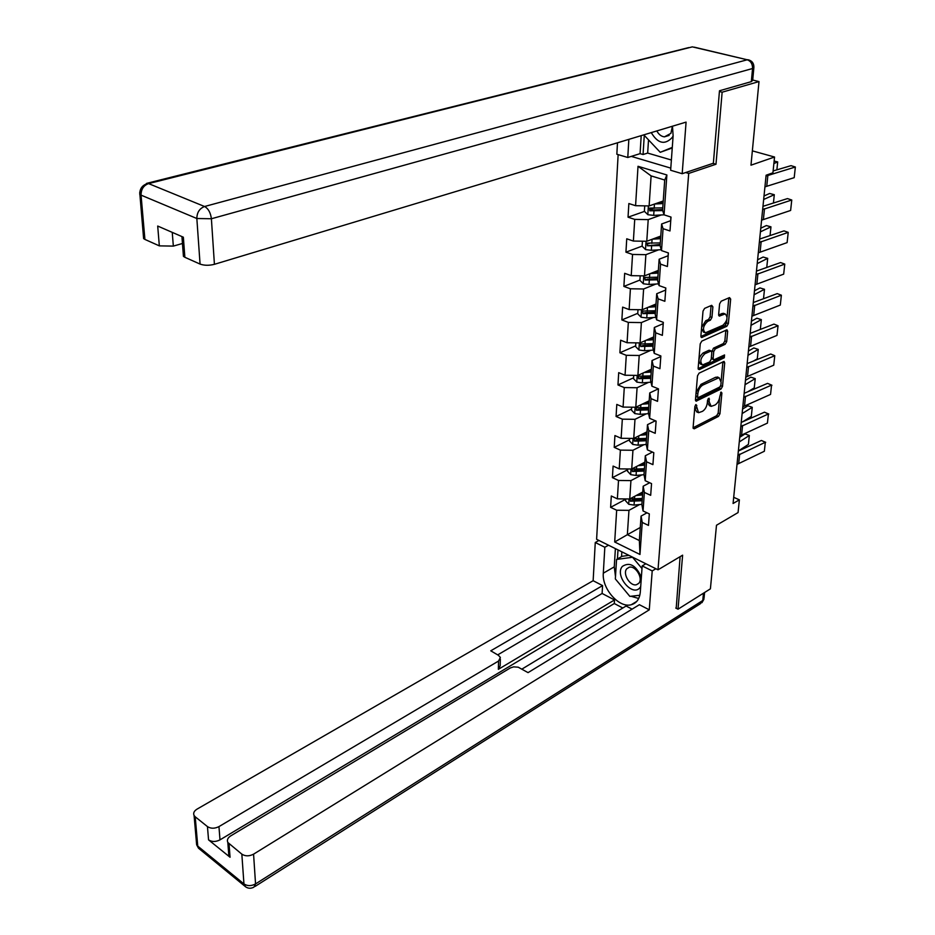 <?xml version="1.0" encoding="UTF-8"?>
<svg xmlns="http://www.w3.org/2000/svg" width="935" height="935" viewBox="0 0 935 935"><rect width="100%" height="100%" fill="white"/><g stroke="black" fill="none" stroke-linecap="round" stroke-linejoin="round"><path stroke-width="1.4" d="M695.979 404.539L694.892 406.409L693.104 427.517L694.296 428.791L718.442 416.414L719.95 413.796L721.89 392.981L721.095 392.057L719.786 396.615C719.179 400.566 717.566 403.371 714.948 405.054L711.161 406.374L709.221 401.886L709.034 398.181L707.573 400.11L707.327 402.833C706.731 406.807 705.095 409.647 702.442 411.353L698.55 412.697L695.979 404.539M712.879 306.832L711.675 305.324L704.604 308.386L703.015 311.121L700.899 336.004L701.624 337.547L726.834 326.268L728.377 323.592L730.667 299.095L729.51 297.587L721.165 301.21L719.599 303.91L718.641 314.511L719.366 316.077L725.163 313.938C728.155 317.023 727.418 320.798 722.942 325.263L705.352 332.825C702.314 329.681 703.073 325.871 707.631 321.395L710.378 320.179L711.944 317.468L712.879 306.832L711.021 305.605M675.771 608.054L678.015 609.199L710.401 588.84L716.49 525.248L738.066 512.567L739.375 499.839L733.075 503.498L766.104 175.231L772.929 172.8L774.542 157.022L752.359 150.862M712.973 163.38L715.988 164.244L722.136 92.203L758.998 81.579L750.98 165.179L774.542 157.022M715.988 164.244L688.698 173.442L658.018 569.801L596.612 539.296L618.14 154.614M678.015 609.199L682.62 555.18L658.018 569.801M699.064 373.158L697.498 375.87L695.465 399.748L696.096 401.173L720.99 389.042L722.51 386.412L724.707 362.874L724.052 361.401L699.064 373.158M698.153 368.203L700.233 343.823L701.799 341.111L726.962 329.786L727.652 331.306L726.694 341.626L725.163 344.279L715.287 348.872L713.732 351.56L713.124 358.397L713.791 359.882L724.555 354.949L724.286 357.778L699.368 369.594L698.153 368.203M752.71 80.036L758.998 81.579M722.136 92.203L719.424 91.513M631.3 156.39L670.792 168.125M685.671 172.543L688.698 173.442M644.495 211.392L628.039 217.189L634.725 219.386L633.381 241.055L626.742 238.799L625.936 252.169L632.551 254.46L631.23 275.661L624.662 273.324L623.879 286.414L630.412 288.786L629.126 309.555L622.64 307.124L621.869 319.934L628.332 322.4L627.069 342.736L620.653 340.223L619.893 352.775L626.286 355.312L625.047 375.239L618.701 372.656L617.965 384.951L624.276 387.569L623.072 407.087L616.796 404.423L616.072 416.472L622.324 419.16L621.132 438.293L614.926 435.558L614.225 447.362L620.396 450.121L619.227 468.867L613.091 466.074L612.402 477.656L618.514 480.473L617.369 498.858L611.303 495.994L610.613 507.343L616.668 510.229L614.692 541.996L639.972 554.478L639.353 540.535L641.071 516.085L646.997 512.812M628.039 217.189L628.858 203.538L635.578 205.7L638.021 166.29L666.877 174.974L664.049 214.84L671.014 217.072L669.998 230.957L663.067 228.689L661.512 250.592L668.385 252.929L667.403 266.51L660.554 264.137L659.035 285.584L665.825 288.003L664.855 301.292L658.1 298.838L656.604 319.828L663.324 322.341L662.366 335.349L655.692 332.813L654.231 353.36L660.858 355.954L659.935 368.694L653.331 366.064L651.905 386.19L658.462 388.855L657.55 401.337L651.017 398.637L649.626 418.342L656.101 421.089L655.213 433.314L648.761 430.532L647.394 449.84L653.799 452.669L652.922 464.637L646.541 461.785L645.197 480.707L651.543 483.605L650.678 495.328L644.367 492.418L643.058 510.966L649.322 513.911L648.481 525.412L642.24 522.431L639.972 554.478M660.776 236.064L646.775 241.277L648.212 219.62L661.185 214.968M670.664 220.695L661.618 223.991L660.087 245.765L661.512 250.592M648.212 219.62L634.725 219.386M646.775 241.277L633.381 241.055M663.067 228.689L661.618 223.991M658.357 270.402L644.484 275.872L645.886 254.671L658.509 249.867M668.104 255.758L659.14 259.229L657.644 280.535L659.035 285.584M645.886 254.671L632.551 254.46M644.484 275.872L631.23 275.661M660.554 264.137L659.14 259.229M655.996 304.015L642.24 309.742L643.619 288.985L655.914 284.03M665.591 290.072L656.721 293.719L655.248 314.581L656.604 319.828M643.619 288.985L630.412 288.786M642.24 309.742L629.126 309.555M658.1 298.838L656.721 293.719M653.67 336.951L640.054 342.911L641.398 322.587L653.39 317.491M663.137 323.685L654.336 327.484L652.899 347.913L654.231 353.36M641.398 322.587L628.332 322.4M640.054 342.911L627.069 342.736M655.692 332.813L654.336 327.484M651.403 369.22L637.904 375.402L639.213 355.487L650.947 350.263M660.741 356.597L652.011 360.548L650.608 380.557L651.905 386.19M639.213 355.487L626.286 355.312M637.904 375.402L625.047 375.239M653.331 366.064L652.011 360.548M649.182 400.823L635.788 407.239L637.086 387.733L648.563 382.368M658.369 390.152L658.38 388.831L649.731 392.934L648.352 412.534L649.626 418.342M637.086 387.733L624.276 387.569M635.788 407.239L623.072 407.087M651.017 398.637L649.731 392.934M646.997 431.818L633.731 438.433L634.994 419.312L646.249 413.831M655.365 420.773L647.499 424.665L646.155 443.868L647.394 449.84M634.994 419.312L622.324 419.16M633.731 438.433L621.132 438.293M648.761 430.532L647.499 424.665M644.87 462.182L631.709 469.008L632.948 450.261L643.981 444.674M652.466 452.072L645.314 455.754L643.993 474.571L645.197 480.707M632.948 450.261L620.396 450.121M631.709 469.008L619.227 468.867M646.541 461.785L645.314 455.754M642.766 491.974L629.722 498.974L630.938 480.602L641.784 474.91M649.673 482.752L643.175 486.223L641.878 504.666L643.058 510.966M630.938 480.602L618.514 480.473M629.722 498.974L617.369 498.858M644.367 492.418L643.175 486.223M640.276 527.469L627.35 534.691L628.963 510.346L639.622 504.549M628.963 510.346L616.668 510.229M639.353 540.535L627.35 534.691L614.692 541.996M642.24 522.431L641.071 516.085M739.375 499.839L733.694 497.315M644.729 205.864L644.379 211.275L647.908 214.723L653.694 215.377L664.037 214.816L662.588 210.235L664.715 180.034L651.111 175.897L649.112 205.934L663.242 201.002M666.877 174.974L664.715 180.034M651.111 175.897L638.021 166.29M649.112 205.934L635.578 205.7M625.702 499.267L610.613 507.343M627.607 469.791L612.402 477.656M629.559 439.731L614.225 447.362M631.546 409.062L616.072 416.472M651.379 369.617L648.563 370.903M633.579 377.787L617.965 384.951M653.6 338.002L652.396 338.528M635.648 345.868L619.893 352.775M637.763 313.307L621.869 319.934M639.914 280.056L623.879 286.414M649.404 243.381L648.236 243.813M642.123 246.104L625.936 252.169M653.086 208.365L650.69 209.218M694.752 408.081L696.762 411.961L697.907 412.428M707.398 402.143L709.373 405.65L710.518 406.117M693.092 427.751L716.678 415.689L718.173 413.071L719.576 397.936M721.142 381.024L722.907 361.81M695.453 400.051L719.202 388.341L720.71 385.781M697.58 396.592L698.422 397.527L719.786 386.996L720.85 385.15L721.119 382.263L719.097 377.67L702.781 385.08C700.081 386.763 698.433 389.638 697.826 393.67L697.58 396.592L695.792 395.867M695.769 396.148L697.872 397.527M717.998 377.249L715.626 377.261L717.426 377.974M696.096 392.314L700.969 384.367L715.626 377.261M711.815 351.899L713.452 348.182L723.339 343.601L724.87 340.948L725.84 330.172M711.301 358.245L713.545 359.788M698.141 368.589L722.474 357.088L723.515 355.44M704.885 353.71C700.432 358.082 699.649 361.822 702.524 364.93L709.665 361.974L711.208 359.297L711.815 352.448L711.138 350.952L704.885 353.71L703.05 353.009C698.597 357.38 697.814 361.109 700.701 364.218L701.869 364.673M709.56 350.344L710.635 351.034M703.05 353.009L708.8 350.344M701.624 327.39L705.773 320.717L708.52 319.501L710.097 316.79L711.032 306.166M701.53 328.582L703.506 332.147L704.616 332.556M724.064 313.552L722.112 313.494L723.959 314.16M718.641 315.037L722.112 313.494M727.103 316.907L728.821 297.891M700.899 336.483L724.999 325.602L726.542 322.926L726.881 319.361M625.714 498.939L625.597 500.844L628.788 504.292L634.059 505.087L641.901 504.327M739.269 441.951L749.332 435.5L748.409 444.417L738.37 450.927M636.186 495.503L642.567 494.895M749.332 435.5L745.031 433.933L749.332 435.5M739.737 437.311L745.031 433.933M639.482 493.727L642.661 493.435M642.31 498.484L629.98 498.916L630.447 501.207L642.146 500.751M642.251 499.278L632.457 500.12L630.447 501.207M737.925 455.298L765.321 442.29L761.406 440.467L738.358 451.032M737.014 464.379L764.351 451.266L765.321 442.29L764.351 451.266M761.406 440.467L765.695 442.313M641.363 577.269C636.022 565.324 629.687 561.69 622.359 566.4C614.318 575.504 632.621 597.523 640.043 587.542L640.697 586.596M626.766 568.772C622.278 573.693 630.19 586.677 636.501 584.714L638.862 583.23C643.42 578.391 635.531 565.324 629.22 567.229L626.766 568.772M639.832 595.268L629.851 596.378L615.335 578.917L616.562 559.457L622.067 556.313L628.939 555.355M616.562 559.457L632.528 557.26L641.994 568.527M651.251 132.606C657.901 143.686 664.925 145.264 672.323 137.363L673.118 135.902M656.837 130.935C658.719 134.453 661.244 136.44 664.399 136.861L670.898 133.366L672.429 126.225M672.242 147.975L660.239 152.311L643.806 134.862M672.288 147.391L660.239 152.311M645.851 563.758L642.181 565.909L652.209 570.911L649.276 609.83L253.572 854.158L255.547 883.914L702.781 600.492L703.459 593.199M642.181 565.909L640.3 592.124C639.61 599.008 636.606 603.204 631.277 604.723C619.145 608.416 601.789 588.688 603.309 573.178L604.828 547.267L595.268 542.499L593.141 580.705L602.572 585.602L490.758 650.818L498.425 655.306L500.377 657.457L498.554 661.033L218.954 826.61L219.994 839.864C215.716 842.003 211.906 842.003 208.552 839.864L230.045 857.243L228.841 855.817L228.596 852.697M622.815 608.007L614.295 603.542L614.517 599.954L602.105 593.468L602.572 585.602M632.107 609.153L626.099 606.02L521.975 669.074M593.141 580.705L196.993 809.149C194.024 811.042 193.054 813.146 194.083 815.484L195.205 816.781L197.752 846.105L243.941 883.914L241.838 854.146L227.824 842.47C226.773 840.051 227.719 837.877 230.653 835.925L510.323 667.952L513.642 666.865L518.212 667.193L528.041 672.627L639.388 604.7L649.276 609.83M655.879 568.737L652.209 570.911M598.961 540.453L595.268 542.499M608.521 545.21L604.828 547.267M195.205 816.781L207.453 826.598C210.819 828.737 214.653 828.737 218.954 826.61M241.838 854.146C245.332 856.378 249.248 856.378 253.572 854.158M676.204 608.276L680.107 556.676M614.517 599.954L498.355 669.331L498.554 661.033M614.295 603.542L219.994 839.864M602.105 593.468L497.7 654.886M500.342 659.117L500.178 665.732L498.355 669.331M615.394 548.623L614.26 566.867L615.487 576.498M617.369 581.371L628.53 594.789M630.95 596.25L638.698 598.482M618 549.92L617.427 558.966M621.857 551.837L621.553 556.606M648.528 139.864L647.663 153.071L643.058 154.52L640.078 153.644L627.782 157.489L616.843 154.228L617.474 142.798M627.782 157.489L628.846 139.362M753.844 67.869L752.675 80.375L751.331 81.637L719.482 90.777L713.358 163.239L682.188 173.711L670.64 170.263L673.118 135.879L672.487 126.213M682.188 173.711L686.08 122.111L214.419 264.313C209.043 265.657 204.262 265.575 200.067 264.079L184.861 257.289L183.435 256.354L183.295 254.378M647.663 153.071L671.377 160.014M172.25 232.383L173.337 246.104L159.336 245.87L144.913 239.418L143.616 238.577L143.464 236.777M184.861 257.289L183.353 237.198L157.699 226.048L159.336 245.87M173.337 246.104L182.465 243.486M640.078 153.644L641.2 135.645M644.273 135.341L643.058 154.52M627.665 468.961L627.514 471.205L630.751 474.653L636.069 475.436L644.016 474.7M742.121 413.597L752.254 407.321L751.308 416.414L742.776 421.755M638.126 465.677L644.659 465.081M752.254 407.321L747.918 405.79L742.577 409.086M641.457 463.959L644.764 463.655M644.402 468.739L631.99 469.148L632.422 471.485L644.238 471.053M644.344 469.615L634.444 470.434L632.422 471.485M629.641 438.386L629.477 440.969L632.738 444.417L638.126 445.189L646.284 444.476M745.031 384.717L755.223 378.628L754.264 387.885L747.953 391.707M640.101 435.254L646.798 434.682M755.223 378.628L750.84 377.144L745.464 380.335M643.455 433.583L646.903 433.291M646.541 438.41L634.035 438.784L634.444 441.168L646.365 440.771M646.471 439.368L636.478 440.151L634.444 441.168M740.812 426.594L768.418 413.96L764.444 412.183L741.233 422.445M739.877 435.85L767.425 423.099L768.418 413.96L767.425 423.099M764.444 412.183L768.792 414.041M743.757 397.352L771.562 385.103L767.553 383.373L744.167 393.319M742.811 406.783L770.545 394.418L771.562 385.103L770.545 394.418M767.553 383.373L771.936 385.243M631.674 407.192L631.476 410.138L634.783 413.586L640.218 414.334L648.598 413.644M747.988 355.3L758.262 349.409L757.28 358.83L753.435 361.074M642.1 404.224L648.983 403.651M758.262 349.409L753.832 347.949L748.421 351.046M645.477 402.599L649.077 402.307M648.715 407.473L636.116 407.812L636.49 410.243L648.539 409.869M648.645 408.513L638.558 409.261L636.49 410.243M633.731 375.356L633.521 378.675L636.852 382.123L642.345 382.859L650.982 382.181M751.004 325.322L761.347 319.63L760.342 329.237L759.255 329.845M644.121 372.551L651.204 372.001M761.347 319.63L756.871 318.216L751.413 321.196M647.534 370.985L651.298 370.692M650.935 375.893L638.254 376.221L638.593 378.698L650.76 378.348M650.853 377.027L640.674 377.74L638.593 378.698M635.847 342.853L635.601 346.569L638.979 350.017L644.519 350.742L653.436 350.076M646.178 340.235L653.483 339.709M763.509 298.744L764.491 289.289L754.077 294.759M764.491 289.289L759.968 287.922L754.475 290.785M649.626 338.727L653.565 338.447M653.203 343.671L640.428 343.963L640.732 346.499L653.027 346.172M653.121 344.898L642.824 345.576L640.732 346.499M746.749 367.548L774.776 355.709L770.721 354.014L747.147 363.633M656.054 421.837L655.961 421.031M745.791 377.167L773.736 365.188L774.776 355.709L773.736 365.188M749.812 337.173L778.037 325.754L773.946 324.106L750.197 333.386M658.298 389.988L658.275 389.357M748.83 346.978L776.985 335.408L778.037 325.754L776.985 335.408M752.932 306.201L781.379 295.215L777.23 293.625L753.294 302.543M660.729 357.813L660.624 357.041M751.927 316.194L780.304 305.067L781.379 295.215L780.304 305.067M637.997 309.684L637.728 313.798L641.141 317.245L646.751 317.947L655.961 317.316M648.259 307.241L655.797 306.727M766.758 267.457L767.693 258.364L757.21 263.612M767.693 258.364L763.124 257.043L757.595 259.79M651.73 305.792L655.891 305.511M655.517 310.782L642.661 311.051L642.918 313.634L655.341 313.342M655.423 312.115L645.033 312.746L642.918 313.634M756.099 274.621L784.769 264.102L780.573 262.56L756.462 271.103M663.137 324.796L663.044 324.059M755.083 284.813L783.67 274.142L784.769 264.102L783.67 274.142M640.194 275.802L639.902 280.336L643.35 283.784L649.019 284.474L658.556 283.866M650.363 273.558L658.17 273.067M770.054 235.562L770.966 226.843L760.412 231.857M770.966 226.843L766.338 225.569L760.774 228.198M653.869 272.178L658.252 271.898M657.878 277.204L644.928 277.438L645.15 280.068L657.691 279.81M657.784 278.63L647.289 279.226L645.15 280.068M759.349 242.422L788.228 232.371L783.986 230.887L759.688 239.044M665.603 291.089L665.498 290.376M758.297 252.812L787.118 242.609L788.228 232.371L787.118 242.609M642.438 241.207L642.111 246.174L645.594 249.622L651.333 250.288L661.255 249.703M652.478 239.161L660.589 238.694M773.432 203.035L774.297 194.702L763.661 199.482M774.297 194.702L769.622 193.475L764.024 195.976M656.019 237.841L660.671 237.572M660.297 242.913L647.254 243.112L647.429 245.8L660.11 245.578M660.18 244.456L647.429 245.8M762.656 209.569L791.758 200.008L787.469 198.594L762.972 206.331M668.116 256.657L668.011 255.968M761.581 220.169L790.624 210.457L791.758 200.008L790.624 210.457M654.605 204.017L663.055 203.573M776.868 169.843L777.698 161.93L773.876 163.543M777.698 161.93L774.133 161.042M658.182 202.766L663.137 202.509M662.751 207.886L649.626 208.061L649.755 210.807L662.705 210.609M662.635 209.534L651.929 210.036L650.538 208.598M766.022 176.049L795.358 167.014L791.022 165.659L773.116 170.965M670.687 221.478L670.851 217.025M764.935 186.86L794.201 177.662L795.358 167.014L794.201 177.662M694.81 407.473L696.587 408.198M708.169 398.649L709.466 399.163M707.479 401.185L709.221 401.886M720.616 392.478L721.89 392.981M718.173 413.071L719.95 413.796M716.678 415.689L718.442 416.414M693.162 428.324L694.296 428.791M695.511 404.925L696.82 405.463M722.895 362.184L724.707 362.874M720.733 385.711L722.51 386.412M719.202 388.341L720.99 389.042M695.546 400.624L696.668 401.08M700.969 384.367L702.781 385.08M696.049 392.957L697.826 393.67M725.829 330.628L727.652 331.306M724.87 340.948L726.694 341.626M723.339 343.601L725.163 344.279M713.452 348.182L715.287 348.872M711.909 350.87L713.732 351.56M711.348 357.719L713.124 358.397M722.474 357.088L724.286 357.778M698.258 369.161L699.368 369.594M710.097 316.79L711.944 317.468M708.52 319.501L710.378 320.179M705.773 320.717L707.631 321.395M718.793 315.621L719.821 315.995M728.821 298.452L730.667 299.095M726.542 322.926L728.377 323.592M724.999 325.602L726.834 326.268M701.028 337.056L702.115 337.453M629.056 498.974L628.706 504.199M634.304 501.499L634.059 505.087M634.655 496.321L634.456 499.243M739.667 454.106L738.744 463.187M229.04 843.896L230.045 857.243M208.552 839.864L207.453 826.598M614.26 566.867L603.309 573.178M199.576 849.073L196.642 844.784L196.397 841.897M194.083 815.484L196.642 844.784L198.5 848.197L244.666 886.029C247.366 888.519 250.451 888.893 253.888 887.186L255.547 883.914C251.27 886.17 247.413 886.17 243.941 883.914L245.519 886.789M704.569 592.498L704.043 598.143L700.455 603.671L255.08 886.427M751.331 81.637L752.558 68.524L211.392 218.755C210.62 212.713 208.353 208.634 204.566 206.506L747.252 59.782L692.356 46.867L148.583 183.599L204.566 206.506C199.517 208.482 196.946 212.479 196.841 218.51L141.056 195.135L144.913 239.418M200.067 264.079L196.841 218.51L211.392 218.755L214.419 264.313M141.056 195.135C141.068 189.291 143.581 185.434 148.583 183.599L148.139 183.435C142.471 184.896 139.677 188.531 139.747 194.34L141.056 195.135M139.724 192.493L143.616 238.577M143.99 186.462L146.608 183.377L688.721 47.591M694.378 47.194L747.252 59.782C750.84 61.091 752.605 64.001 752.558 68.524L753.902 67.297C753.879 62.984 751.775 60.459 747.603 59.711L749.075 59.992M631.031 468.996L630.669 474.559M636.326 471.778L636.069 475.436M636.688 466.425L636.478 469.475M633.053 438.421L632.656 444.335M638.371 441.46L638.126 445.189M638.745 435.932L638.535 439.111M742.565 425.437L741.63 434.693M745.522 396.23L744.564 405.65M635.11 407.228L634.69 413.504M640.475 410.535L640.218 414.334M640.861 404.808L640.639 408.139M637.202 375.402L636.77 382.041M642.614 378.979L642.345 382.859M643.011 373.065L642.777 376.524M639.353 342.911L638.885 349.935M644.788 346.78L644.519 350.742M645.208 340.656L644.963 344.279M748.526 366.462L747.556 376.069M751.6 336.132L750.606 345.915M754.732 305.196L753.715 315.177M641.539 309.73L641.048 317.164M647.02 313.915L646.751 317.947M647.452 307.58L647.195 311.355M757.923 273.663L756.894 283.831M643.771 275.86L643.257 283.702M649.299 280.348L649.019 284.474M649.743 273.803L649.474 277.742M761.172 241.499L760.12 251.877M646.062 241.265L645.512 249.54M651.613 246.08L651.333 250.288M652.081 239.302L651.8 243.404M764.491 208.68L763.416 219.269M648.387 205.922L647.815 214.641M653.986 211.065L653.694 215.377M654.465 204.064L654.173 208.341M651.929 210.036L649.755 210.807M767.88 175.207L766.782 186.007M717.297 376.969L719.097 377.67M709.303 350.251L711.138 350.952M723.316 313.272L725.163 313.938M638.722 583.393L636.501 584.714M669.133 135.411L664.399 136.861M636.805 601.369L631.277 604.723M701.94 602.689L703.915 599.265M227.824 842.47L228.841 855.817M183.435 256.354L181.939 236.59M656.031 421.054L655.984 421.662M660.788 355.919L660.659 357.649M663.242 322.306L663.067 324.644M665.743 287.98L665.533 290.937M668.315 252.894L668.046 256.506M670.933 217.049L670.617 221.338"/></g></svg>
